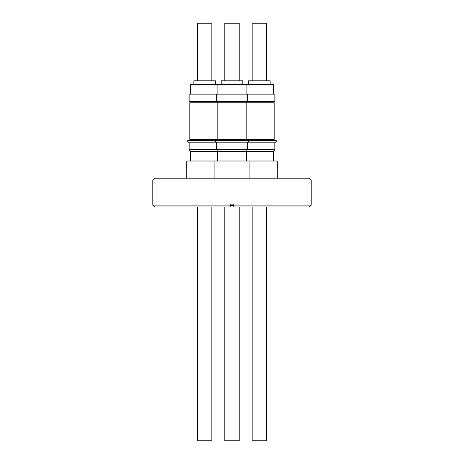<?xml version="1.0" encoding="UTF-8"?>
<svg xmlns="http://www.w3.org/2000/svg" width="464" height="464" viewBox="0 0 464 464"><rect width="100%" height="100%" fill="white"/><g stroke="black" fill="none" stroke-linecap="round" stroke-linejoin="round"><path stroke-width="0.7" d="M252.161 80.8L252.161 23.2L266.562 23.2L266.562 80.8M238.635 151.392L190.327 151.392L189.173 149.663L274.827 149.663L273.673 151.392L238.635 151.392M274.827 149.663L274.827 142.808L189.173 142.808L189.173 149.663M274.827 142.808L276.643 140.963L187.357 140.963L189.173 142.808M276.643 140.963L276.231 140.557L187.769 140.557L187.357 140.963M232 102.805L274.189 102.805L274.189 139.67L189.811 139.67L189.811 102.805L232 102.805M190.53 94.163L190.53 84.373L273.47 84.373L273.47 94.163M216.508 101.651L274.856 101.651L274.856 94.163L189.144 94.163L189.144 101.651L216.508 101.651L216.508 94.163M242.8 80.8L242.8 84.373L242.8 80.8L221.2 80.8L221.2 84.373M224.802 80.8L224.802 23.2L239.198 23.2L239.198 80.8L239.198 23.2M215.441 84.373L215.441 80.8L193.842 80.8L193.842 84.373M197.438 80.8L197.438 23.2L211.839 23.2L211.839 80.8M277.275 178.17L277.275 161.008L186.725 161.008L186.725 178.17M152.801 205.129L230.214 205.129L230.214 206.973L154.645 206.973L152.801 205.129L152.801 180.015L311.199 180.015L311.199 205.129L233.786 205.129L233.786 206.973L309.355 206.973L311.199 205.129M230.214 206.973L230.214 204.09L233.786 204.09L233.786 206.973M152.801 180.015L154.645 178.17L309.355 178.17L311.199 180.015M230.214 205.471L233.786 205.471M274.05 139.67L274.05 140.557M274.05 102.805L274.05 101.651M270.158 84.373L270.158 80.8L248.559 80.8L248.559 84.373M189.95 139.67L189.95 140.557M189.95 102.805L189.95 101.651M197.438 206.973L197.438 440.8L211.839 440.8L211.839 206.973M224.802 206.973L224.802 440.8L239.198 440.8L239.198 206.973L239.198 440.8M252.161 206.973L252.161 440.8L266.562 440.8L266.562 206.973M215.134 140.557L214.722 140.963L216.537 142.808L216.537 149.663L217.686 151.392L217.686 161.008M246.686 139.67L246.686 140.557M246.831 102.805L246.831 139.67M246.686 102.805L246.686 101.651M217.889 94.163L217.889 84.373M214.084 161.008L214.084 178.17M273.673 151.392L273.673 161.008M190.327 151.392L190.327 161.008M249.916 161.008L249.916 178.17M247.492 101.651L247.492 94.163M246.111 94.163L246.111 84.373M217.314 102.805L217.314 101.651M217.169 102.805L217.169 139.67M217.314 139.67L217.314 140.557M248.866 140.557L249.278 140.963L247.463 142.808L247.463 149.663L246.314 151.392L246.314 161.008"/></g></svg>
